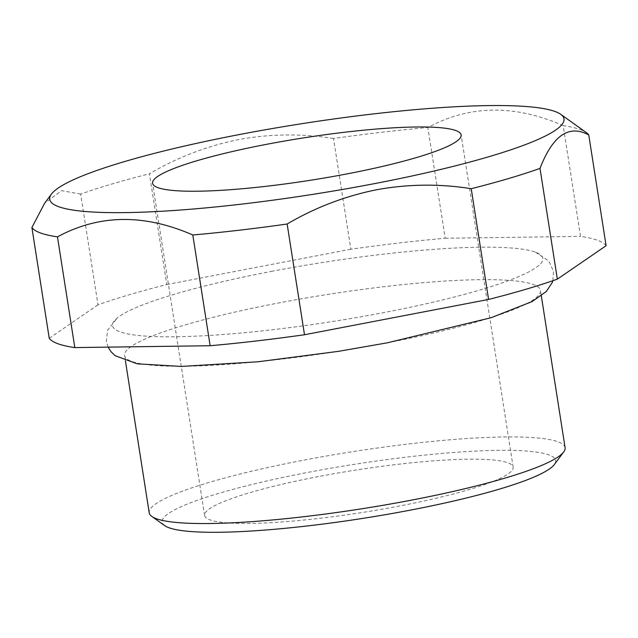 <?xml version="1.0" encoding="UTF-8"?>
<svg xmlns="http://www.w3.org/2000/svg" width="638" height="638" viewBox="0 0 638 638"><rect width="100%" height="100%" fill="white"/><g stroke="black" fill="none" stroke-linecap="round" stroke-linejoin="round"><path stroke-width="0.48" stroke-dasharray="3.19 2.39" d="M271.262 271.421A217.813 29.93 171.1 0 1 535.402 252.154A217.813 29.93 171.1 0 1 384.076 312.548A217.813 29.93 171.1 0 1 117.711 317.565A217.813 29.93 171.1 0 1 271.262 271.421M387.027 342.829A210.476 28.917 -8.9 0 0 540.458 290.394A210.476 28.917 -8.9 0 0 278.016 303.082A210.476 28.917 -8.9 0 0 124.577 355.518A210.476 28.917 -8.9 0 0 387.027 342.829M164.612 525.576A199.16 27.362 171.1 0 1 307.309 472.503A199.16 27.362 171.1 0 1 554.326 464.544M565.093 447.677A210.476 28.917 -8.9 0 0 302.643 460.365A210.476 28.917 -8.9 0 0 149.212 512.8M318.442 476.562A156.158 21.453 -8.9 0 0 204.607 515.472A156.158 21.453 -8.9 0 0 399.324 506.054A156.158 21.453 -8.9 0 0 513.159 467.152A156.158 21.453 -8.9 0 0 318.442 476.562M606.1 245.702A282.897 38.87 -8.9 0 0 580.524 236.379L563.187 125.646A282.897 38.87 171.1 0 1 586.282 132.576M563.187 125.646C514.738 104.345 469.624 104.967 427.851 127.512L445.196 238.245A282.897 38.87 -8.9 0 0 350.852 249.227L333.507 138.494A282.897 38.87 171.1 0 1 427.851 127.512M333.507 138.494C302.045 133.446 270.496 133.789 238.867 139.531C207.214 145.935 177.404 157.355 149.42 173.791L166.765 284.532A282.897 38.87 -8.9 0 0 97.997 304.828L80.651 194.096A282.897 38.87 171.1 0 1 149.42 173.791M166.765 284.532L350.852 249.227M445.196 238.245L580.524 236.379M49.238 338.268L97.997 304.828M80.651 194.096L61.623 190.642L44.564 203.331M535.402 252.154L548.863 261.078L553.513 271.341L552.883 280.704M204.607 515.472L152.586 183.266M541.311 295.833L540.458 290.394M125.431 360.956L124.577 355.518M513.159 467.152L461.138 134.945M108.101 347.128L106.347 341.458L107.583 330.269L117.711 317.565"/><path stroke-width="0.96" d="M563.697 451.951L554.326 464.544A199.16 27.362 171.1 0 1 410.457 510.113A199.16 27.362 171.1 0 1 164.612 525.576L151.844 516.445A210.476 28.917 -8.9 0 0 411.654 500.104A210.476 28.917 -8.9 0 0 563.697 451.951A210.476 28.917 -8.9 0 0 565.093 447.677L541.311 295.833M266.421 144.355A156.158 21.453 -8.9 0 0 152.586 183.266A156.158 21.453 -8.9 0 0 347.303 173.847A156.158 21.453 -8.9 0 0 461.138 134.945A156.158 21.453 -8.9 0 0 266.421 144.355M374.259 183.672A260.264 35.76 -8.9 0 0 560.738 114.322A260.264 35.76 -8.9 0 0 239.465 134.53A260.264 35.76 -8.9 0 0 51.447 194.08A260.264 35.76 -8.9 0 0 374.259 183.672M287.148 224.01A282.897 38.87 171.1 0 1 192.804 234.991L210.149 345.724A282.897 38.87 -8.9 0 0 304.493 334.743L287.148 224.01C315.132 207.565 344.943 196.145 376.595 189.749C408.224 184.007 439.773 183.656 471.235 188.704L488.58 299.437A282.897 38.87 -8.9 0 0 557.349 279.141L540.003 168.4A282.897 38.87 171.1 0 1 471.235 188.704M540.003 168.4C552.795 135.36 569.04 124.219 588.762 134.969L606.1 245.702L557.349 279.141M560.738 114.322L586.282 132.576A282.897 38.87 171.1 0 1 588.762 134.969M49.238 338.268A282.897 38.87 -8.9 0 0 74.813 347.59L57.476 236.857A282.897 38.87 171.1 0 1 31.9 227.535L49.238 338.268M488.58 299.437L304.493 334.743M210.149 345.724L74.813 347.59M51.447 194.08L44.564 203.331L31.9 227.535M57.476 236.857C99.057 214.312 144.172 213.69 192.804 234.991M125.431 360.956L149.212 512.8A210.476 28.917 -8.9 0 0 151.844 516.445M552.883 280.704L552.253 282.538L546.256 291.55L532.02 301.614L491.108 317.708L387.33 342.813L338.674 351.307L258.063 361.77L181.2 366.427L137.17 363.82L115.191 355.717L111.012 351.721L108.101 347.128"/></g></svg>
